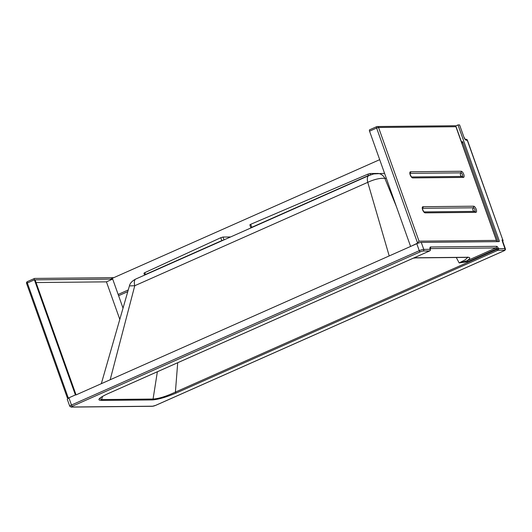<?xml version="1.0" encoding="UTF-8"?>
<svg xmlns="http://www.w3.org/2000/svg" width="532" height="532" viewBox="0 0 532 532"><rect width="100%" height="100%" fill="white"/><g stroke="black" fill="none" stroke-linecap="round" stroke-linejoin="round"><path stroke-width="0.8" d="M113.801 277.657L34.593 278.435A1.503 0.632 -113.9 0 0 34.48 278.462L27.405 281.601A1.503 0.632 -113.9 0 1 27.518 281.574M498.89 241.621L421.271 242.393A3.511 0.565 160.4 0 0 416.789 243.696L75.863 394.983M68.927 398.062L68.322 398.069L27.345 282.977L34.414 279.845A1.503 0.632 -113.9 0 1 34.48 278.462M34.414 279.845L75.398 394.93L75.843 394.924M76.069 394.89L35.105 279.852L112.684 279.087L123.032 308.154M119.806 319.386L106.44 281.854L36.063 282.552M112.684 279.087L106.44 281.854M75.398 394.93L68.322 398.069L67.291 397.756L26.6 283.476L27.345 282.977A1.503 0.632 -113.9 0 1 27.405 281.601A1.503 1.503 0 0 0 26.6 283.476M464.037 137.449L459.575 124.907L464.037 137.449A3.006 1.257 66.1 0 0 466.384 140.229L467.442 140.268A1.503 1.503 0 0 0 466.012 139.271A1.503 1.343 89.4 0 1 467.269 140.222L502.793 239.972L502.009 239.979L502.66 241.395M127.78 291.636L118.596 295.706M118.151 294.442L128.259 289.953M461.523 142.071L462.614 141.585L498.238 241.628M499.455 241.375L457.986 124.927L455.724 125.931M379.695 159.667L110.53 279.107M457.986 124.927L459.575 124.907M462.069 141.831L462.388 142.31M418.012 243.204L417.394 243.21L419.03 241.162L378.545 127.474L376.623 128.032L417.6 243.117L418.272 243.111M411.083 246.23L417.394 243.21M410.524 246.236L369.547 131.171L376.623 128.032A1.503 0.632 66.1 0 1 376.689 126.649A1.503 0.632 66.1 0 1 376.796 126.629A1.503 1.343 -90.6 0 1 377.281 126.523A1.503 1.503 0 0 0 376.689 126.649L369.614 129.788A1.503 0.632 66.1 0 0 369.547 131.171M455.904 126.709L455.272 125.752L377.281 126.523A1.503 1.343 -90.6 0 1 378.545 127.474L455.904 126.709L496.841 241.641M230.575 236.966L223.028 237.039L220.793 237.711L144.804 272.643L143.946 273.242L144.598 275.071L145.462 274.485A1.756 0.732 -113.9 0 1 145.529 274.705M376.609 173.445L370.152 173.512L367.905 174.144L250.705 224.305L249.834 224.863L250.911 227.889L251.776 227.31A1.756 0.732 -113.9 0 1 251.842 227.523M503.638 250.944A1.25 0.525 -113.9 0 1 503.551 251.004A1.25 0.525 -113.9 0 1 503.458 251.024L155.657 405.357A2.254 0.366 -19.6 0 1 152.77 406.202L71.587 407.007A2.254 0.366 -19.6 0 1 72.452 406.182L420.253 251.849A2.254 0.366 -19.6 0 1 423.139 251.004L429.583 250.944L107.976 393.653C99.092 397.83 96.751 400.084 100.96 400.423L152.398 399.918C158.41 399.466 166.363 397.151 176.265 392.982A1.25 0.525 -113.9 0 1 175.4 392.091C166.27 396.36 158.822 398.681 153.07 399.047L157.366 371.762M155.657 405.357A1.25 0.525 66.1 0 0 155.75 405.344L503.551 251.004C505.121 250.412 505.719 249.641 505.34 248.69A3.511 0.565 160.4 0 0 504.948 248.577L498.497 248.643L498.245 248.105L496.755 248.836L497.008 249.375L175.4 392.091L177.708 362.731M152.398 399.918A1.25 1.117 -90.6 0 0 153.07 399.047L101.639 399.559L102.51 396.433M100.96 400.423A1.25 1.117 -90.6 0 0 101.639 399.559L99.637 398.628M135.78 279.027L135.78 279.027A9.523 3.983 66.1 0 0 134.762 285.731L367.758 182.336A9.523 3.983 -113.9 0 1 368.776 175.64L135.78 279.027C132.149 280.916 130.027 283.204 129.429 285.903L134.762 285.731L110.177 379.755M129.422 285.91L101.319 383.685M389.211 255.932L367.758 182.336C374.315 179.304 380.014 177.981 384.849 178.36A9.523 8.512 -90.6 0 0 377.301 173.419L377.301 173.419A9.523 8.512 -90.6 0 0 377.261 173.419M396.426 206.655L384.849 178.36L386.345 178.346M505.34 248.69L502.853 241.701A3.511 0.565 160.4 0 0 502.461 241.588L504.948 248.577A1.25 1.117 89.4 0 1 504.323 250.206A2.254 0.366 -19.6 0 1 503.458 251.024M498.245 248.105A2.507 1.051 66.1 0 0 496.516 246.323A1.25 1.117 89.4 0 1 495.891 247.952L466.936 260.8L459.156 262.928L456.296 257.495M72.452 406.182A1.25 0.525 -113.9 0 1 71.474 405.025L68.987 398.036A3.511 0.565 160.4 0 0 67.251 399.193L69.739 406.182L71.188 407.093A1.25 1.117 89.4 0 0 71.587 407.007M467.601 257.056L468.027 257.475L467.049 257.388A1.756 1.569 -90.6 0 0 467.615 257.269C470.68 257.328 470.454 258.505 466.936 260.8A1.25 0.525 -113.9 0 1 467.801 261.684L496.755 248.836A1.25 0.525 -113.9 0 0 495.891 247.952L430.195 248.597M467.668 257.415L465.274 259.769L459.156 262.928L467.801 261.684M467.615 257.269L416.523 257.774A1.756 1.569 89.4 0 1 415.958 257.894L415.958 257.894A1.756 1.569 89.4 0 1 415.951 257.894L467.049 257.388M502.009 239.979L502.487 241.342M465.334 139.298A1.503 1.343 89.4 0 1 466.384 140.229M502.654 241.375A1.503 1.343 89.4 0 0 502.793 239.972L467.442 140.268M462.428 142.849L463.066 142.849M496.389 240.398L419.03 241.162M410.564 171.763A3.305 1.383 66.1 0 0 410.179 174.855A3.305 1.383 66.1 0 0 412.752 177.914L463.352 177.415A3.305 1.383 66.1 0 0 463.744 174.323A3.305 1.383 66.1 0 0 461.164 171.264L410.564 171.763A1.503 1.343 -90.6 0 1 410.285 173.359L460.885 172.86A1.503 1.343 -90.6 0 0 461.164 171.264M425.201 212.86L475.801 212.361A3.305 1.383 66.1 0 0 476.187 209.269A3.305 1.383 66.1 0 0 473.606 206.21L423.007 206.709A3.305 1.383 66.1 0 0 422.621 209.801A3.305 1.383 66.1 0 0 425.201 212.86A1.503 1.343 89.4 0 0 424.117 211.922M412.752 177.914A1.503 1.343 -90.6 0 0 411.668 176.976M463.352 177.415A1.503 1.343 -90.6 0 0 462.168 176.464L411.655 176.963M460.885 172.86A1.942 0.811 -113.9 0 1 462.394 174.656A1.942 0.811 -113.9 0 1 462.168 176.464A2.128 1.902 89.4 0 1 460.885 172.86M475.801 212.361A1.503 1.343 -90.6 0 0 474.611 211.41L424.097 211.909M473.606 206.21A1.503 1.343 89.4 0 1 473.327 207.806A1.942 0.811 -113.9 0 1 474.843 209.601A1.942 0.811 -113.9 0 1 474.611 211.41A2.128 1.902 89.4 0 1 473.327 207.806L422.727 208.305A1.503 1.343 -90.6 0 0 423.007 206.709M221.891 240.816A1.756 0.732 66.1 0 0 221.824 240.604L223.786 239.979M220.793 237.711L221.824 240.604L145.462 274.485L144.804 272.643M224.032 239.865L223.028 237.039M368.477 175.773A1.756 0.732 66.1 0 0 368.41 175.553L370.585 174.902M367.905 174.144L368.41 175.553L251.776 227.31L250.705 224.305M370.644 174.882L370.152 173.512M152.77 406.202A1.25 1.117 89.4 0 1 152.371 406.288L155.75 405.344A1.25 0.525 66.1 0 0 155.829 405.284M176.265 392.982L497.872 250.266A1.25 0.525 66.1 0 1 497.008 249.375L498.497 248.643A1.25 1.117 89.4 0 1 497.872 250.266L504.323 250.206M420.253 251.849A1.25 0.525 -113.9 0 1 419.276 250.685L71.474 405.025A3.511 0.565 160.4 0 0 69.739 406.182M423.139 251.004A1.25 1.117 -90.6 0 0 423.765 249.382A3.511 0.565 160.4 0 0 419.276 250.685L416.789 243.696M99.637 398.608L99.63 398.634C99.151 399 100.535 396.985 108.069 393.633L429.676 250.924A1.25 0.525 66.1 0 1 429.583 250.944A1.25 1.117 -90.6 0 0 430.208 249.315L423.765 249.382L421.271 242.393M496.516 246.323L430.534 246.974A1.25 1.117 89.4 0 1 430.182 248.431M430.534 246.974A2.507 1.051 66.1 0 0 430.075 248.777A1.25 0.459 -13.6 0 1 430.255 248.943L430.189 248.251L429.816 248.624M430.075 248.777L430.208 249.315A1.25 0.459 -13.6 0 1 430.388 249.481L430.255 248.943M430.388 249.481A1.25 1.25 0 0 1 429.676 250.924A1.25 0.525 66.1 0 0 429.789 250.825M416.523 257.774L413.583 258.06M68.701 398.162L67.883 398.169M464.21 137.495L465.121 139.278M502.6 241.595A1.503 1.503 0 0 0 502.959 240.025M466.012 139.271L465.314 139.278M496.768 241.036L455.864 126.164M411.542 176.963L411.708 176.996C411.502 177.661 409.46 173.026 410.092 173.352L410.006 173.499M423.984 211.909L424.15 211.942C423.951 212.607 421.909 207.972 422.534 208.298L422.448 208.444M384.57 173.346L373.71 173.931L368.776 175.64M152.371 406.288L71.188 407.093M413.397 258.146L415.958 257.894"/></g></svg>
